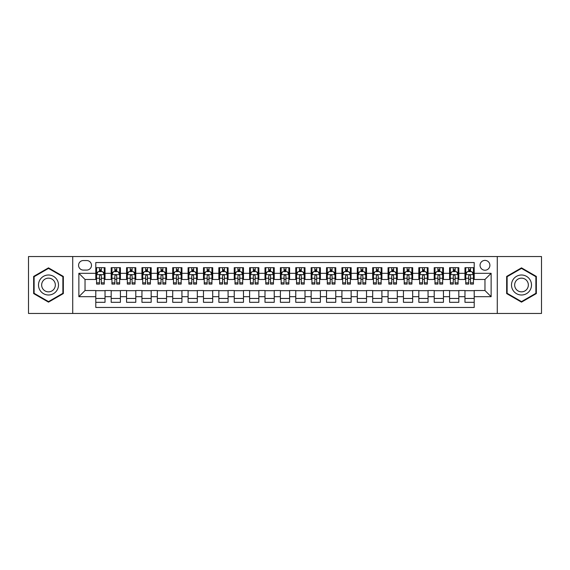 <?xml version="1.0" encoding="UTF-8"?>
<svg xmlns="http://www.w3.org/2000/svg" width="570" height="570" viewBox="0 0 570 570"><rect width="100%" height="100%" fill="white"/><g stroke="black" fill="none" stroke-linecap="round" stroke-linejoin="round"><path stroke-width="0.85" d="M484.97 260.39A4.923 4.923 0 0 0 480.047 265.314A4.923 4.923 0 0 0 484.97 270.23A4.923 4.923 0 0 0 489.894 265.314A4.923 4.923 0 0 0 484.97 260.39M497.275 313.457L541.5 313.457L541.5 256.543L497.275 256.543L497.275 313.457L72.725 313.457L72.725 256.543L28.5 256.543L28.5 313.457L72.725 313.457M474.204 267.693L464.97 267.693L464.97 273.308L458.822 273.308L458.822 279.464L464.97 279.464L464.97 273.308M458.822 273.308L458.822 267.693L449.588 267.693L449.588 273.308L443.439 273.308L443.439 279.464L449.588 279.464L449.588 273.308M443.439 273.308L443.439 267.693L434.212 267.693L434.212 273.308L428.056 273.308L428.056 279.464L434.212 279.464L434.212 273.308M428.056 273.308L428.056 267.693L418.829 267.693L418.829 273.308L412.673 273.308L412.673 279.464L418.829 279.464L418.829 273.308M412.673 273.308L412.673 267.693L403.446 267.693L403.446 273.308L397.29 273.308L397.29 279.464L403.446 279.464L403.446 273.308M397.29 273.308L397.29 267.693L388.063 267.693L388.063 273.308L381.907 273.308L381.907 279.464L388.063 279.464L388.063 273.308M381.907 273.308L381.907 267.693L372.68 267.693L372.68 273.308L366.524 273.308L366.524 279.464L372.68 279.464L372.68 273.308M366.524 273.308L366.524 267.693L357.297 267.693L357.297 273.308L351.141 273.308L351.141 279.464L357.297 279.464L357.297 273.308M351.141 273.308L351.141 267.693L341.915 267.693L341.915 273.308L335.759 273.308L335.759 279.464L341.915 279.464L341.915 273.308M335.759 273.308L335.759 267.693L326.532 267.693L326.532 273.308L320.383 273.308L320.383 279.464L326.532 279.464L326.532 273.308M320.383 273.308L320.383 267.693L311.149 267.693L311.149 273.308L305 273.308L305 279.464L311.149 279.464L311.149 273.308M305 273.308L305 267.693L295.766 267.693L295.766 273.308L289.617 273.308L289.617 279.464L295.766 279.464L295.766 273.308M289.617 273.308L289.617 267.693L280.383 267.693L280.383 273.308L274.234 273.308L274.234 279.464L280.383 279.464L280.383 273.308M274.234 273.308L274.234 267.693L265 267.693L265 273.308L258.851 273.308L258.851 279.464L265 279.464L265 273.308M258.851 273.308L258.851 267.693L249.617 267.693L249.617 273.308L243.468 273.308L243.468 279.464L249.617 279.464L249.617 273.308M243.468 273.308L243.468 267.693L234.242 267.693L234.242 273.308L228.086 273.308L228.086 279.464L234.242 279.464L234.242 273.308M228.086 273.308L228.086 267.693L218.859 267.693L218.859 273.308L212.703 273.308L212.703 279.464L218.859 279.464L218.859 273.308M212.703 273.308L212.703 267.693L203.476 267.693L203.476 273.308L197.32 273.308L197.32 279.464L203.476 279.464L203.476 273.308M197.32 273.308L197.32 267.693L188.093 267.693L188.093 273.308L181.937 273.308L181.937 279.464L188.093 279.464L188.093 273.308M181.937 273.308L181.937 267.693L172.71 267.693L172.71 273.308L166.554 273.308L166.554 279.464L172.71 279.464L172.71 273.308M166.554 273.308L166.554 267.693L157.327 267.693L157.327 273.308L151.171 273.308L151.171 279.464L157.327 279.464L157.327 273.308M151.171 273.308L151.171 267.693L141.944 267.693L141.944 273.308L135.788 273.308L135.788 279.464L141.944 279.464L141.944 273.308M135.788 273.308L135.788 267.693L126.561 267.693L126.561 273.308L120.413 273.308L120.413 279.464L126.561 279.464L126.561 273.308M120.413 273.308L120.413 267.693L111.178 267.693L111.178 279.464L105.03 279.464L105.03 267.693L95.796 267.693M95.796 302.307L105.03 302.307L105.03 290.536L111.178 290.536L111.178 302.307L120.413 302.307L120.413 290.536L126.561 290.536L126.561 296.692L120.413 296.692M126.561 296.692L126.561 302.307L135.788 302.307L135.788 290.536L141.944 290.536L141.944 296.692L135.788 296.692M141.944 296.692L141.944 302.307L151.171 302.307L151.171 290.536L157.327 290.536L157.327 296.692L151.171 296.692M157.327 296.692L157.327 302.307L166.554 302.307L166.554 290.536L172.71 290.536L172.71 296.692L166.554 296.692M172.71 296.692L172.71 302.307L181.937 302.307L181.937 290.536L188.093 290.536L188.093 296.692L181.937 296.692M188.093 296.692L188.093 302.307L197.32 302.307L197.32 290.536L203.476 290.536L203.476 296.692L197.32 296.692M203.476 296.692L203.476 302.307L212.703 302.307L212.703 290.536L218.859 290.536L218.859 296.692L212.703 296.692M218.859 296.692L218.859 302.307L228.086 302.307L228.086 290.536L234.242 290.536L234.242 296.692L228.086 296.692M234.242 296.692L234.242 302.307L243.468 302.307L243.468 290.536L249.617 290.536L249.617 296.692L243.468 296.692M249.617 296.692L249.617 302.307L258.851 302.307L258.851 290.536L265 290.536L265 296.692L258.851 296.692M265 296.692L265 302.307L274.234 302.307L274.234 290.536L280.383 290.536L280.383 296.692L274.234 296.692M280.383 296.692L280.383 302.307L289.617 302.307L289.617 290.536L295.766 290.536L295.766 296.692L289.617 296.692M295.766 296.692L295.766 302.307L305 302.307L305 290.536L311.149 290.536L311.149 296.692L305 296.692M311.149 296.692L311.149 302.307L320.383 302.307L320.383 290.536L326.532 290.536L326.532 296.692L320.383 296.692M326.532 296.692L326.532 302.307L335.759 302.307L335.759 290.536L341.915 290.536L341.915 296.692L335.759 296.692M341.915 296.692L341.915 302.307L351.141 302.307L351.141 290.536L357.297 290.536L357.297 296.692L351.141 296.692M357.297 296.692L357.297 302.307L366.524 302.307L366.524 290.536L372.68 290.536L372.68 296.692L366.524 296.692M372.68 296.692L372.68 302.307L381.907 302.307L381.907 290.536L388.063 290.536L388.063 296.692L381.907 296.692M388.063 296.692L388.063 302.307L397.29 302.307L397.29 290.536L403.446 290.536L403.446 296.692L397.29 296.692M403.446 296.692L403.446 302.307L412.673 302.307L412.673 290.536L418.829 290.536L418.829 296.692L412.673 296.692M418.829 296.692L418.829 302.307L428.056 302.307L428.056 290.536L434.212 290.536L434.212 296.692L428.056 296.692M434.212 296.692L434.212 302.307L443.439 302.307L443.439 290.536L449.588 290.536L449.588 296.692L443.439 296.692M449.588 296.692L449.588 302.307L458.822 302.307L458.822 290.536L464.97 290.536L464.97 296.692L458.822 296.692M83.341 270.08L86.725 270.08A4.767 4.767 0 0 0 91.492 265.314A4.767 4.767 0 0 0 86.725 260.54L83.341 260.54A4.767 4.767 0 0 0 78.567 265.314A4.767 4.767 0 0 0 83.341 270.08M497.275 256.543L72.725 256.543M474.204 273.308L474.204 262.542L95.796 262.542L95.796 279.464L85.03 279.464L85.03 290.536L95.796 290.536L95.796 307.458L474.204 307.458L474.204 290.536L484.97 290.536L484.97 279.464L474.204 279.464L474.204 273.308L491.126 273.308L491.126 296.692L474.204 296.692M95.796 296.692L78.874 296.692L78.874 273.308L95.796 273.308M464.97 296.692L464.97 302.307L474.204 302.307M95.796 271.541L96.565 271.541M99.486 271.541L101.332 271.541M104.26 271.541L105.03 271.541M95.796 279.307L96.565 279.307M99.486 279.307L101.332 279.307M104.26 279.307L105.03 279.307M95.796 290.693L105.03 290.693M95.796 298.459L105.03 298.459M111.178 279.307L111.948 279.307M114.869 279.307L116.715 279.307M119.643 279.307L120.413 279.307M111.178 271.541L111.948 271.541M114.869 271.541L116.715 271.541M119.643 271.541L120.413 271.541M111.178 290.693L120.413 290.693M111.178 298.459L120.413 298.459M126.561 290.693L135.788 290.693M126.561 298.459L135.788 298.459M126.561 271.541L127.331 271.541M130.252 271.541L132.097 271.541M135.026 271.541L135.788 271.541M126.561 279.307L127.331 279.307M130.252 279.307L132.097 279.307M135.026 279.307L135.788 279.307M141.944 290.693L151.171 290.693M141.944 298.459L151.171 298.459M141.944 271.541L142.714 271.541M145.635 271.541L147.48 271.541M150.402 271.541L151.171 271.541M141.944 279.307L142.714 279.307M145.635 279.307L147.48 279.307M150.402 279.307L151.171 279.307M157.327 290.693L166.554 290.693M157.327 298.459L166.554 298.459M157.327 271.541L158.097 271.541M161.018 271.541L162.863 271.541M165.785 271.541L166.554 271.541M157.327 279.307L158.097 279.307M161.018 279.307L162.863 279.307M165.785 279.307L166.554 279.307M172.71 290.693L181.937 290.693M172.71 298.459L181.937 298.459M172.71 271.541L173.48 271.541M176.401 271.541L178.246 271.541M181.167 271.541L181.937 271.541M172.71 279.307L173.48 279.307M176.401 279.307L178.246 279.307M181.167 279.307L181.937 279.307M188.093 290.693L197.32 290.693M188.093 298.459L197.32 298.459M188.093 271.541L188.862 271.541M191.784 271.541L193.629 271.541M196.55 271.541L197.32 271.541M188.093 279.307L188.862 279.307M191.784 279.307L193.629 279.307M196.55 279.307L197.32 279.307M203.476 290.693L212.703 290.693M203.476 298.459L212.703 298.459M203.476 271.541L204.245 271.541M207.167 271.541L209.012 271.541M211.933 271.541L212.703 271.541M203.476 279.307L204.245 279.307M207.167 279.307L209.012 279.307M211.933 279.307L212.703 279.307M218.859 290.693L228.086 290.693M218.859 298.459L228.086 298.459M218.859 271.541L219.628 271.541M222.549 271.541L224.395 271.541M227.316 271.541L228.086 271.541M218.859 279.307L219.628 279.307M222.549 279.307L224.395 279.307M227.316 279.307L228.086 279.307M234.242 290.693L243.468 290.693M234.242 298.459L243.468 298.459M234.242 271.541L235.011 271.541M237.932 271.541L239.778 271.541M242.699 271.541L243.468 271.541M234.242 279.307L235.011 279.307M237.932 279.307L239.778 279.307M242.699 279.307L243.468 279.307M249.617 290.693L258.851 290.693M249.617 298.459L258.851 298.459M249.617 271.541L250.387 271.541M253.315 271.541L255.161 271.541M258.082 271.541L258.851 271.541M249.617 279.307L250.387 279.307M253.315 279.307L255.161 279.307M258.082 279.307L258.851 279.307M265 290.693L274.234 290.693M265 298.459L274.234 298.459M265 271.541L265.77 271.541M268.698 271.541L270.543 271.541M273.465 271.541L274.234 271.541M265 279.307L265.77 279.307M268.698 279.307L270.543 279.307M273.465 279.307L274.234 279.307M280.383 290.693L289.617 290.693M280.383 298.459L289.617 298.459M280.383 271.541L281.153 271.541M284.074 271.541L285.926 271.541M288.847 271.541L289.617 271.541M280.383 279.307L281.153 279.307M284.074 279.307L285.926 279.307M288.847 279.307L289.617 279.307M295.766 290.693L305 290.693M295.766 298.459L305 298.459M295.766 271.541L296.535 271.541M299.457 271.541L301.302 271.541M304.23 271.541L305 271.541M295.766 279.307L296.535 279.307M299.457 279.307L301.302 279.307M304.23 279.307L305 279.307M311.149 290.693L320.383 290.693M311.149 298.459L320.383 298.459M311.149 271.541L311.918 271.541M314.839 271.541L316.685 271.541M319.613 271.541L320.383 271.541M311.149 279.307L311.918 279.307M314.839 279.307L316.685 279.307M319.613 279.307L320.383 279.307M326.532 290.693L335.759 290.693M326.532 298.459L335.759 298.459M326.532 271.541L327.301 271.541M330.222 271.541L332.068 271.541M334.989 271.541L335.759 271.541M326.532 279.307L327.301 279.307M330.222 279.307L332.068 279.307M334.989 279.307L335.759 279.307M341.915 290.693L351.141 290.693M341.915 298.459L351.141 298.459M341.915 271.541L342.684 271.541M345.605 271.541L347.451 271.541M350.372 271.541L351.141 271.541M341.915 279.307L342.684 279.307M345.605 279.307L347.451 279.307M350.372 279.307L351.141 279.307M357.297 290.693L366.524 290.693M357.297 298.459L366.524 298.459M357.297 271.541L358.067 271.541M360.988 271.541L362.834 271.541M365.755 271.541L366.524 271.541M357.297 279.307L358.067 279.307M360.988 279.307L362.834 279.307M365.755 279.307L366.524 279.307M372.68 290.693L381.907 290.693M372.68 298.459L381.907 298.459M372.68 271.541L373.45 271.541M376.371 271.541L378.216 271.541M381.138 271.541L381.907 271.541M372.68 279.307L373.45 279.307M376.371 279.307L378.216 279.307M381.138 279.307L381.907 279.307M388.063 290.693L397.29 290.693M388.063 298.459L397.29 298.459M388.063 271.541L388.833 271.541M391.754 271.541L393.599 271.541M396.521 271.541L397.29 271.541M388.063 279.307L388.833 279.307M391.754 279.307L393.599 279.307M396.521 279.307L397.29 279.307M403.446 290.693L412.673 290.693M403.446 298.459L412.673 298.459M403.446 271.541L404.216 271.541M407.137 271.541L408.982 271.541M411.903 271.541L412.673 271.541M403.446 279.307L404.216 279.307M407.137 279.307L408.982 279.307M411.903 279.307L412.673 279.307M418.829 290.693L428.056 290.693M418.829 298.459L428.056 298.459M418.829 271.541L419.598 271.541M422.52 271.541L424.365 271.541M427.286 271.541L428.056 271.541M418.829 279.307L419.598 279.307M422.52 279.307L424.365 279.307M427.286 279.307L428.056 279.307M434.212 290.693L443.439 290.693M434.212 298.459L443.439 298.459M434.212 271.541L434.974 271.541M437.903 271.541L439.748 271.541M442.669 271.541L443.439 271.541M434.212 279.307L434.974 279.307M437.903 279.307L439.748 279.307M442.669 279.307L443.439 279.307M449.588 290.693L458.822 290.693M449.588 298.459L458.822 298.459M449.588 271.541L450.357 271.541M453.285 271.541L455.131 271.541M458.052 271.541L458.822 271.541M449.588 279.307L450.357 279.307M453.285 279.307L455.131 279.307M458.052 279.307L458.822 279.307M464.97 290.693L474.204 290.693M464.97 298.459L474.204 298.459M464.97 271.541L465.74 271.541M468.668 271.541L470.514 271.541M473.435 271.541L474.204 271.541M464.97 279.307L465.74 279.307M468.668 279.307L470.514 279.307M473.435 279.307L474.204 279.307M85.03 279.464L78.874 273.308M85.03 290.536L78.874 296.692M491.126 273.308L484.97 279.464M491.126 296.692L484.97 290.536M48.5 302.143L63.341 293.571L63.341 276.429L48.5 267.857L33.651 276.429L33.651 293.571L48.5 302.143M536.349 276.429L521.5 267.857L506.659 276.429L506.659 293.571L521.5 302.143L536.349 293.571L536.349 276.429M101.332 269.695L99.486 269.695M104.26 282.827L101.332 282.827L101.332 284.074L104.26 284.074L104.26 274.697L102.721 271.619L98.104 271.619L96.565 274.697L96.565 284.074L99.486 284.074L99.486 282.827L96.565 282.827M96.565 274.697L96.565 267.693M104.26 274.697L104.26 267.693M99.486 271.619L99.486 267.693M101.332 267.693L101.332 271.619M101.332 282.827L101.332 275.844C100.719 274.662 100.106 274.662 99.486 275.844L99.486 282.827M48.5 275.004A9.996 9.996 0 0 0 38.496 285A9.996 9.996 0 0 0 48.5 294.996A9.996 9.996 0 0 0 58.496 285A9.996 9.996 0 0 0 48.5 275.004M48.5 278.153A6.847 6.847 0 0 0 41.653 285A6.847 6.847 0 0 0 48.5 291.847A6.847 6.847 0 0 0 55.34 285A6.847 6.847 0 0 0 48.5 278.153M62.878 293.301L48.5 301.608L34.114 293.301L34.114 276.699L48.5 268.392L62.878 276.699L62.878 293.301M512.843 279.998A9.996 9.996 0 0 0 516.505 293.657A9.996 9.996 0 0 0 530.164 290.002A9.996 9.996 0 0 0 526.502 276.343A9.996 9.996 0 0 0 512.843 279.998M515.572 281.58A6.847 6.847 0 0 0 518.08 290.928A6.847 6.847 0 0 0 527.428 288.42A6.847 6.847 0 0 0 524.927 279.072A6.847 6.847 0 0 0 515.572 281.58M535.885 276.699L535.885 293.301L521.5 301.608L507.122 293.301L507.122 276.699L521.5 268.392L535.885 276.699M116.715 269.695L114.869 269.695M119.643 282.827L116.715 282.827L116.715 284.074L119.643 284.074L119.643 274.697L118.104 271.619L113.487 271.619L111.948 274.697L111.948 284.074L114.869 284.074L114.869 282.827L111.948 282.827M111.948 274.697L111.948 267.693M119.643 274.697L119.643 267.693M114.869 271.619L114.869 267.693M116.715 267.693L116.715 271.619M116.715 282.827L116.715 275.844C116.102 274.662 115.489 274.662 114.869 275.844L114.869 282.827M132.097 269.695L130.252 269.695M135.026 282.827L132.097 282.827L132.097 284.074L135.026 284.074L135.026 274.697L133.487 271.619L128.87 271.619L127.331 274.697L127.331 284.074L130.252 284.074L130.252 282.827L127.331 282.827M127.331 274.697L127.331 267.693M135.026 274.697L135.026 267.693M130.252 271.619L130.252 267.693M132.097 267.693L132.097 271.619M132.097 282.827L132.097 275.844C131.485 274.662 130.872 274.662 130.252 275.844L130.252 282.827M147.48 269.695L145.635 269.695M150.402 282.827L147.48 282.827L147.48 284.074L150.402 284.074L150.402 274.697L148.87 271.619L144.253 271.619L142.714 274.697L142.714 284.074L145.635 284.074L145.635 282.827L142.714 282.827M142.714 274.697L142.714 267.693M150.402 274.697L150.402 267.693M145.635 271.619L145.635 267.693M147.48 267.693L147.48 271.619M147.48 282.827L147.48 275.844C146.868 274.662 146.255 274.662 145.635 275.844L145.635 282.827M162.863 269.695L161.018 269.695M165.785 282.827L162.863 282.827L162.863 284.074L165.785 284.074L165.785 274.697L164.246 271.619L159.636 271.619L158.097 274.697L158.097 284.074L161.018 284.074L161.018 282.827L158.097 282.827M158.097 274.697L158.097 267.693M165.785 274.697L165.785 267.693M161.018 271.619L161.018 267.693M162.863 267.693L162.863 271.619M162.863 282.827L162.863 275.844C162.251 274.662 161.638 274.662 161.018 275.844L161.018 282.827M178.246 269.695L176.401 269.695M181.167 282.827L178.246 282.827L178.246 284.074L181.167 284.074L181.167 274.697L179.628 271.619L175.018 271.619L173.48 274.697L173.48 284.074L176.401 284.074L176.401 282.827L173.48 282.827M173.48 274.697L173.48 267.693M181.167 274.697L181.167 267.693M176.401 271.619L176.401 267.693M178.246 267.693L178.246 271.619M178.246 282.827L178.246 275.844C177.633 274.662 177.013 274.662 176.401 275.844L176.401 282.827M193.629 269.695L191.784 269.695M196.55 282.827L193.629 282.827L193.629 284.074L196.55 284.074L196.55 274.697L195.011 271.619L190.401 271.619L188.862 274.697L188.862 284.074L191.784 284.074L191.784 282.827L188.862 282.827M188.862 274.697L188.862 267.693M196.55 274.697L196.55 267.693M191.784 271.619L191.784 267.693M193.629 267.693L193.629 271.619M193.629 282.827L193.629 275.844C193.016 274.662 192.396 274.662 191.784 275.844L191.784 282.827M209.012 269.695L207.167 269.695M211.933 282.827L209.012 282.827L209.012 284.074L211.933 284.074L211.933 274.697L210.394 271.619L205.784 271.619L204.245 274.697L204.245 284.074L207.167 284.074L207.167 282.827L204.245 282.827M204.245 274.697L204.245 267.693M211.933 274.697L211.933 267.693M207.167 271.619L207.167 267.693M209.012 267.693L209.012 271.619M209.012 282.827L209.012 275.844C208.399 274.662 207.779 274.662 207.167 275.844L207.167 282.827M224.395 269.695L222.549 269.695M227.316 282.827L224.395 282.827L224.395 284.074L227.316 284.074L227.316 274.697L225.777 271.619L221.16 271.619L219.628 274.697L219.628 284.074L222.549 284.074L222.549 282.827L219.628 282.827M219.628 274.697L219.628 267.693M227.316 274.697L227.316 267.693M222.549 271.619L222.549 267.693M224.395 267.693L224.395 271.619M224.395 282.827L224.395 275.844C223.782 274.662 223.162 274.662 222.549 275.844L222.549 282.827M239.778 269.695L237.932 269.695M242.699 282.827L239.778 282.827L239.778 284.074L242.699 284.074L242.699 274.697L241.16 271.619L236.543 271.619L235.011 274.697L235.011 284.074L237.932 284.074L237.932 282.827L235.011 282.827M235.011 274.697L235.011 267.693M242.699 274.697L242.699 267.693M237.932 271.619L237.932 267.693M239.778 267.693L239.778 271.619M239.778 282.827L239.778 275.844C239.165 274.662 238.545 274.662 237.932 275.844L237.932 282.827M255.161 269.695L253.315 269.695M258.082 282.827L255.161 282.827L255.161 284.074L258.082 284.074L258.082 274.697L256.543 271.619L251.926 271.619L250.387 274.697L250.387 284.074L253.315 284.074L253.315 282.827L250.387 282.827M250.387 274.697L250.387 267.693M258.082 274.697L258.082 267.693M253.315 271.619L253.315 267.693M255.161 267.693L255.161 271.619M255.161 282.827L255.161 275.844C254.541 274.662 253.928 274.662 253.315 275.844L253.315 282.827M270.543 269.695L268.698 269.695M273.465 282.827L270.543 282.827L270.543 284.074L273.465 284.074L273.465 274.697L271.926 271.619L267.309 271.619L265.77 274.697L265.77 284.074L268.698 284.074L268.698 282.827L265.77 282.827M265.77 274.697L265.77 267.693M273.465 274.697L273.465 267.693M268.698 271.619L268.698 267.693M270.543 267.693L270.543 271.619M270.543 282.827L270.543 275.844C269.923 274.662 269.311 274.662 268.698 275.844L268.698 282.827M285.926 269.695L284.074 269.695M288.847 282.827L285.926 282.827L285.926 284.074L288.847 284.074L288.847 274.697L287.309 271.619L282.692 271.619L281.153 274.697L281.153 284.074L284.074 284.074L284.074 282.827L281.153 282.827M281.153 274.697L281.153 267.693M288.847 274.697L288.847 267.693M284.074 271.619L284.074 267.693M285.926 267.693L285.926 271.619M285.926 282.827L285.926 275.844C285.306 274.662 284.694 274.662 284.074 275.844L284.074 282.827M301.302 269.695L299.457 269.695M304.23 282.827L301.302 282.827L301.302 284.074L304.23 284.074L304.23 274.697L302.691 271.619L298.074 271.619L296.535 274.697L296.535 284.074L299.457 284.074L299.457 282.827L296.535 282.827M296.535 274.697L296.535 267.693M304.23 274.697L304.23 267.693M299.457 271.619L299.457 267.693M301.302 267.693L301.302 271.619M301.302 282.827L301.302 275.844C300.689 274.662 300.077 274.662 299.457 275.844L299.457 282.827M316.685 269.695L314.839 269.695M319.613 282.827L316.685 282.827L316.685 284.074L319.613 284.074L319.613 274.697L318.074 271.619L313.457 271.619L311.918 274.697L311.918 284.074L314.839 284.074L314.839 282.827L311.918 282.827M311.918 274.697L311.918 267.693M319.613 274.697L319.613 267.693M314.839 271.619L314.839 267.693M316.685 267.693L316.685 271.619M316.685 282.827L316.685 275.844C316.072 274.662 315.459 274.662 314.839 275.844L314.839 282.827M332.068 269.695L330.222 269.695M334.989 282.827L332.068 282.827L332.068 284.074L334.989 284.074L334.989 274.697L333.457 271.619L328.84 271.619L327.301 274.697L327.301 284.074L330.222 284.074L330.222 282.827L327.301 282.827M327.301 274.697L327.301 267.693M334.989 274.697L334.989 267.693M330.222 271.619L330.222 267.693M332.068 267.693L332.068 271.619M332.068 282.827L332.068 275.844C331.455 274.662 330.842 274.662 330.222 275.844L330.222 282.827M347.451 269.695L345.605 269.695M350.372 282.827L347.451 282.827L347.451 284.074L350.372 284.074L350.372 274.697L348.84 271.619L344.223 271.619L342.684 274.697L342.684 284.074L345.605 284.074L345.605 282.827L342.684 282.827M342.684 274.697L342.684 267.693M350.372 274.697L350.372 267.693M345.605 271.619L345.605 267.693M347.451 267.693L347.451 271.619M347.451 282.827L347.451 275.844C346.838 274.662 346.225 274.662 345.605 275.844L345.605 282.827M362.834 269.695L360.988 269.695M365.755 282.827L362.834 282.827L362.834 284.074L365.755 284.074L365.755 274.697L364.216 271.619L359.606 271.619L358.067 274.697L358.067 284.074L360.988 284.074L360.988 282.827L358.067 282.827M358.067 274.697L358.067 267.693M365.755 274.697L365.755 267.693M360.988 271.619L360.988 267.693M362.834 267.693L362.834 271.619M362.834 282.827L362.834 275.844C362.221 274.662 361.608 274.662 360.988 275.844L360.988 282.827M378.216 269.695L376.371 269.695M381.138 282.827L378.216 282.827L378.216 284.074L381.138 284.074L381.138 274.697L379.599 271.619L374.989 271.619L373.45 274.697L373.45 284.074L376.371 284.074L376.371 282.827L373.45 282.827M373.45 274.697L373.45 267.693M381.138 274.697L381.138 267.693M376.371 271.619L376.371 267.693M378.216 267.693L378.216 271.619M378.216 282.827L378.216 275.844C377.604 274.662 376.984 274.662 376.371 275.844L376.371 282.827M393.599 269.695L391.754 269.695M396.521 282.827L393.599 282.827L393.599 284.074L396.521 284.074L396.521 274.697L394.982 271.619L390.372 271.619L388.833 274.697L388.833 284.074L391.754 284.074L391.754 282.827L388.833 282.827M388.833 274.697L388.833 267.693M396.521 274.697L396.521 267.693M391.754 271.619L391.754 267.693M393.599 267.693L393.599 271.619M393.599 282.827L393.599 275.844C392.986 274.662 392.367 274.662 391.754 275.844L391.754 282.827M408.982 269.695L407.137 269.695M411.903 282.827L408.982 282.827L408.982 284.074L411.903 284.074L411.903 274.697L410.364 271.619L405.755 271.619L404.216 274.697L404.216 284.074L407.137 284.074L407.137 282.827L404.216 282.827M404.216 274.697L404.216 267.693M411.903 274.697L411.903 267.693M407.137 271.619L407.137 267.693M408.982 267.693L408.982 271.619M408.982 282.827L408.982 275.844C408.369 274.662 407.75 274.662 407.137 275.844L407.137 282.827M424.365 269.695L422.52 269.695M427.286 282.827L424.365 282.827L424.365 284.074L427.286 284.074L427.286 274.697L425.747 271.619L421.13 271.619L419.598 274.697L419.598 284.074L422.52 284.074L422.52 282.827L419.598 282.827M419.598 274.697L419.598 267.693M427.286 274.697L427.286 267.693M422.52 271.619L422.52 267.693M424.365 267.693L424.365 271.619M424.365 282.827L424.365 275.844C423.752 274.662 423.132 274.662 422.52 275.844L422.52 282.827M439.748 269.695L437.903 269.695M442.669 282.827L439.748 282.827L439.748 284.074L442.669 284.074L442.669 274.697L441.13 271.619L436.513 271.619L434.974 274.697L434.974 284.074L437.903 284.074L437.903 282.827L434.974 282.827M434.974 274.697L434.974 267.693M442.669 274.697L442.669 267.693M437.903 271.619L437.903 267.693M439.748 267.693L439.748 271.619M439.748 282.827L439.748 275.844C439.135 274.662 438.515 274.662 437.903 275.844L437.903 282.827M455.131 269.695L453.285 269.695M458.052 282.827L455.131 282.827L455.131 284.074L458.052 284.074L458.052 274.697L456.513 271.619L451.896 271.619L450.357 274.697L450.357 284.074L453.285 284.074L453.285 282.827L450.357 282.827M450.357 274.697L450.357 267.693M458.052 274.697L458.052 267.693M453.285 271.619L453.285 267.693M455.131 267.693L455.131 271.619M455.131 282.827L455.131 275.844C454.511 274.662 453.898 274.662 453.285 275.844L453.285 282.827M470.514 269.695L468.668 269.695M473.435 282.827L470.514 282.827L470.514 284.074L473.435 284.074L473.435 274.697L471.896 271.619L467.279 271.619L465.74 274.697L465.74 284.074L468.668 284.074L468.668 282.827L465.74 282.827M465.74 274.697L465.74 267.693M473.435 274.697L473.435 267.693M468.668 271.619L468.668 267.693M470.514 267.693L470.514 271.619M470.514 282.827L470.514 275.844C469.894 274.662 469.281 274.662 468.668 275.844L468.668 282.827M111.178 296.692L105.03 296.692M111.178 273.308L105.03 273.308M104.217 274.619L96.608 274.619M96.565 272.467L97.684 272.467M103.141 272.467L104.26 272.467M99.486 278.26L96.565 278.26M104.26 278.26L101.332 278.26M101.332 270.672L99.486 270.672M119.6 274.619L111.991 274.619M111.948 272.467L113.067 272.467M118.524 272.467L119.643 272.467M114.869 278.26L111.948 278.26M119.643 278.26L116.715 278.26M116.715 270.672L114.869 270.672M134.983 274.619L127.367 274.619M127.331 272.467L128.45 272.467M133.907 272.467L135.026 272.467M130.252 278.26L127.331 278.26M135.026 278.26L132.097 278.26M132.097 270.672L130.252 270.672M150.366 274.619L142.749 274.619M142.714 272.467L143.825 272.467M149.29 272.467L150.402 272.467M145.635 278.26L142.714 278.26M150.402 278.26L147.48 278.26M147.48 270.672L145.635 270.672M165.749 274.619L158.132 274.619M158.097 272.467L159.208 272.467M164.673 272.467L165.785 272.467M161.018 278.26L158.097 278.26M165.785 278.26L162.863 278.26M162.863 270.672L161.018 270.672M181.132 274.619L173.515 274.619M173.48 272.467L174.591 272.467M180.056 272.467L181.167 272.467M176.401 278.26L173.48 278.26M181.167 278.26L178.246 278.26M178.246 270.672L176.401 270.672M196.515 274.619L188.898 274.619M188.862 272.467L189.974 272.467M195.439 272.467L196.55 272.467M191.784 278.26L188.862 278.26M196.55 278.26L193.629 278.26M193.629 270.672L191.784 270.672M211.897 274.619L204.281 274.619M204.245 272.467L205.357 272.467M210.822 272.467L211.933 272.467M207.167 278.26L204.245 278.26M211.933 278.26L209.012 278.26M209.012 270.672L207.167 270.672M227.28 274.619L219.664 274.619M219.628 272.467L220.74 272.467M226.205 272.467L227.316 272.467M222.549 278.26L219.628 278.26M227.316 278.26L224.395 278.26M224.395 270.672L222.549 270.672M242.663 274.619L235.047 274.619M235.011 272.467L236.123 272.467M241.58 272.467L242.699 272.467M237.932 278.26L235.011 278.26M242.699 278.26L239.778 278.26M239.778 270.672L237.932 270.672M258.039 274.619L250.43 274.619M250.387 272.467L251.505 272.467M256.963 272.467L258.082 272.467M253.315 278.26L250.387 278.26M258.082 278.26L255.161 278.26M255.161 270.672L253.315 270.672M273.422 274.619L265.812 274.619M265.77 272.467L266.888 272.467M272.346 272.467L273.465 272.467M268.698 278.26L265.77 278.26M273.465 278.26L270.543 278.26M270.543 270.672L268.698 270.672M288.805 274.619L281.195 274.619M281.153 272.467L282.271 272.467M287.729 272.467L288.847 272.467M284.074 278.26L281.153 278.26M288.847 278.26L285.926 278.26M285.926 270.672L284.074 270.672M304.188 274.619L296.578 274.619M296.535 272.467L297.654 272.467M303.112 272.467L304.23 272.467M299.457 278.26L296.535 278.26M304.23 278.26L301.302 278.26M301.302 270.672L299.457 270.672M319.57 274.619L311.961 274.619M311.918 272.467L313.037 272.467M318.495 272.467L319.613 272.467M314.839 278.26L311.918 278.26M319.613 278.26L316.685 278.26M316.685 270.672L314.839 270.672M334.953 274.619L327.337 274.619M327.301 272.467L328.42 272.467M333.878 272.467L334.989 272.467M330.222 278.26L327.301 278.26M334.989 278.26L332.068 278.26M332.068 270.672L330.222 270.672M350.336 274.619L342.72 274.619M342.684 272.467L343.796 272.467M349.26 272.467L350.372 272.467M345.605 278.26L342.684 278.26M350.372 278.26L347.451 278.26M347.451 270.672L345.605 270.672M365.719 274.619L358.103 274.619M358.067 272.467L359.178 272.467M364.643 272.467L365.755 272.467M360.988 278.26L358.067 278.26M365.755 278.26L362.834 278.26M362.834 270.672L360.988 270.672M381.102 274.619L373.485 274.619M373.45 272.467L374.561 272.467M380.026 272.467L381.138 272.467M376.371 278.26L373.45 278.26M381.138 278.26L378.216 278.26M378.216 270.672L376.371 270.672M396.485 274.619L388.868 274.619M388.833 272.467L389.944 272.467M395.409 272.467L396.521 272.467M391.754 278.26L388.833 278.26M396.521 278.26L393.599 278.26M393.599 270.672L391.754 270.672M411.868 274.619L404.251 274.619M404.216 272.467L405.327 272.467M410.792 272.467L411.903 272.467M407.137 278.26L404.216 278.26M411.903 278.26L408.982 278.26M408.982 270.672L407.137 270.672M427.251 274.619L419.634 274.619M419.598 272.467L420.71 272.467M426.175 272.467L427.286 272.467M422.52 278.26L419.598 278.26M427.286 278.26L424.365 278.26M424.365 270.672L422.52 270.672M442.634 274.619L435.017 274.619M434.974 272.467L436.093 272.467M441.551 272.467L442.669 272.467M437.903 278.26L434.974 278.26M442.669 278.26L439.748 278.26M439.748 270.672L437.903 270.672M458.009 274.619L450.4 274.619M450.357 272.467L451.476 272.467M456.933 272.467L458.052 272.467M453.285 278.26L450.357 278.26M458.052 278.26L455.131 278.26M455.131 270.672L453.285 270.672M473.392 274.619L465.783 274.619M465.74 272.467L466.859 272.467M472.316 272.467L473.435 272.467M468.668 278.26L465.74 278.26M473.435 278.26L470.514 278.26M470.514 270.672L468.668 270.672"/></g></svg>
